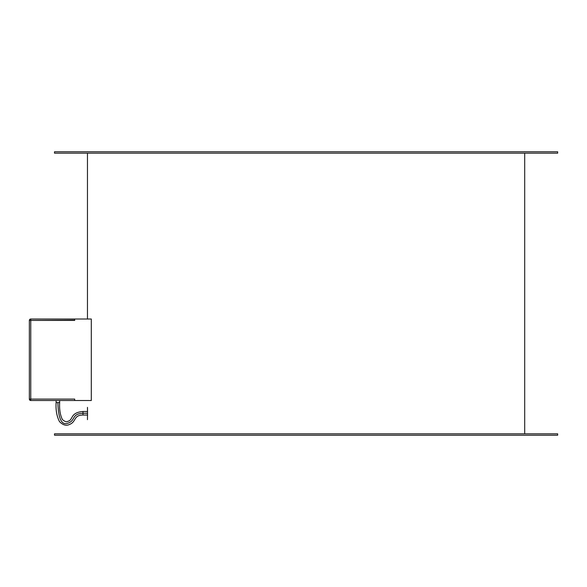<?xml version="1.0" encoding="UTF-8"?>
<svg xmlns="http://www.w3.org/2000/svg" width="587" height="587" viewBox="0 0 587 587"><rect width="100%" height="100%" fill="white"/><g stroke="black" fill="none" stroke-linecap="round" stroke-linejoin="round"><path stroke-width="0.88" d="M87.507 408.757L87.522 409.719L87.507 408.757M87.47 407.371L87.536 415.699L87.544 415.031L82.972 415.031L82.972 413.263C71.298 413.798 75.73 420.637 68.085 423.095C61.694 425.766 58.296 418.92 57.893 402.565L59.669 402.565L59.669 400.51L59.669 402.565C59.265 409.374 60.182 415.038 62.398 419.566C64.79 421.613 66.595 422.192 67.799 421.319C73.522 420.109 69.692 412.617 82.972 411.487L82.972 413.263L87.551 413.263L82.972 413.263L82.972 415.031C73.206 415.134 76.604 421.804 69.427 424.489C66.184 426.045 62.875 425.083 59.492 421.605C56.748 416.256 55.626 409.909 56.125 402.565L59.669 402.565M87.536 410.797L87.463 419.639M557.65 153.185L557.65 151.769L54.51 151.769L54.51 153.185L557.65 153.185L54.51 153.185L54.51 151.769L557.65 151.769L557.65 153.185M557.65 435.231L557.65 433.815L54.51 433.815L54.51 435.231L557.65 435.231L557.65 433.815L54.51 433.815L54.51 435.231L557.65 435.231M74.703 320.429L74.703 319.012L91.293 319.012L91.293 400.51L91.293 319.012L30.766 319.012A1.416 1.416 0 0 0 29.35 320.429L30.766 320.429L30.766 319.012L30.766 320.429L74.703 320.429L74.703 319.012L30.766 319.012A1.416 1.416 0 0 0 29.35 320.429L29.35 399.087L30.766 400.51L30.766 399.087L29.35 399.087L29.35 320.429L30.766 320.429L30.766 399.087L30.766 320.429L74.703 320.15M87.463 153.185L87.463 319.012L87.463 153.185M524.697 433.815L524.697 153.185L524.697 433.815M56.125 402.565L56.125 400.51L56.125 402.565L57.893 402.565C58.296 418.92 61.694 425.766 68.085 423.095C75.73 420.637 71.298 413.798 82.972 413.263L82.972 411.487L87.544 411.487M74.703 399.087L30.766 399.087L74.703 399.087L74.703 400.51L30.766 400.51A1.416 1.416 0 0 1 29.35 399.087L30.766 399.087L30.766 400.51L74.703 400.51L74.703 399.365M74.703 400.51L91.293 400.51L74.703 400.51"/></g></svg>
